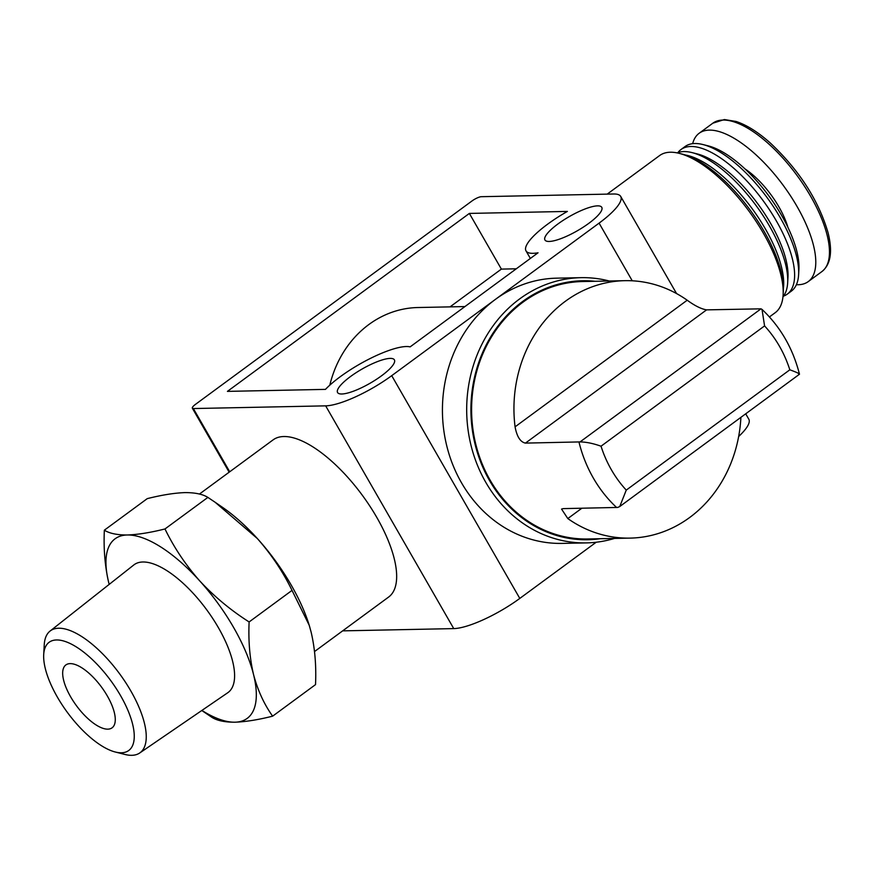 <?xml version="1.0" encoding="UTF-8"?>
<svg xmlns="http://www.w3.org/2000/svg" width="874" height="874" viewBox="0 0 874 874"><rect width="100%" height="100%" fill="white"/><g stroke="black" fill="none" stroke-linecap="round" stroke-linejoin="round"><path stroke-width="1.31" d="M207.881 497.404L164.978 528.956C150.448 532.605 137.895 534.615 127.309 534.986C117.16 535.03 109.512 533.435 104.345 530.19L147.247 498.639C161.777 494.99 174.33 492.98 184.917 492.608C195.066 492.565 202.713 494.16 207.881 497.404L215.157 502.277L257.306 538.493A111.479 44.607 53.7 0 1 309.134 624.986A111.479 44.607 53.7 0 1 309.975 627.827M215.157 502.277L222.695 507.466A111.479 44.607 53.7 0 1 257.306 538.493C271.388 554.444 282.957 571.749 292.025 590.387L309.21 625.26L311.122 632.099C314.913 648.268 316.377 665.769 315.525 684.615L272.633 716.167C264.09 704.236 257.732 690.34 253.526 674.466C249.735 658.297 248.271 640.795 249.123 621.949C230.681 610.216 214.217 596.516 199.698 580.86C185.605 564.899 174.035 547.605 164.978 528.956M581.833 508.242L567.805 518.566L561.556 509.072L563.118 508.624L617.732 507.433L619.753 506.527L626.265 490.106A113.806 100.39 -91.2 0 1 601.028 446.21C593.227 443.424 586.236 441.993 580.052 441.916L525.438 443.107C520.358 442.069 516.895 436.639 515.07 426.84A128.74 113.565 88.8 0 1 565.347 301.29A128.74 113.565 88.8 0 1 624.888 280.674L582.543 281.537A128.74 113.565 -91.2 0 0 523.013 302.153A128.74 113.565 -91.2 0 0 476.712 447.805A128.74 113.565 -91.2 0 0 587.787 538.974L630.132 538.111A128.74 113.565 88.8 0 0 740.89 417.444M798.661 374.345C800.497 374.105 797.547 372.597 789.823 369.811A113.806 100.39 -91.2 0 0 764.575 325.915L762.019 309.418L760.992 308.828L706.596 309.866C701.287 309.003 694.819 305.791 687.204 300.219A128.74 113.565 88.8 0 0 624.888 280.674M567.805 518.566A128.74 113.565 88.8 0 0 630.132 538.111M614.477 538.428A132.64 117.007 -91.2 0 1 586.399 542.896L562.146 543.399A132.64 117.007 -91.2 0 1 447.696 449.465A132.64 117.007 -91.2 0 1 495.394 299.4L391.716 375.667A54.614 13.58 150.1 0 1 325.663 405.853L193.362 408.551A7.8 1.945 150.1 0 1 192.356 408.202A7.8 1.945 150.1 0 1 195.437 404.389L471.938 201.009A7.8 1.945 150.1 0 1 481.377 196.694L613.679 193.995A54.614 13.58 150.1 0 1 620.704 196.432A54.614 13.58 150.1 0 1 599.083 223.132L495.394 299.4A132.64 117.007 -91.2 0 1 556.738 278.161L580.991 277.67A132.64 117.007 -91.2 0 1 609.233 280.991M596.188 542.241L519.801 598.417A54.614 13.58 150.1 0 1 453.748 628.603L342.641 630.864M329.804 385.172A106.115 93.605 -91.2 0 1 417.958 307.528L464.935 306.566M450.044 306.872L501.381 269.105L516.272 268.799M199.436 494.05L273.114 439.862A97.527 39.024 53.7 0 1 283.81 436.53A97.527 39.024 53.7 0 1 369.964 506.286A97.527 39.024 53.7 0 1 388.701 596.997L314.52 651.556M745.74 413.872L748.799 419.181A54.614 13.58 150.1 0 1 738.65 436.497M597.554 205.86A32.775 8.15 150.1 0 1 601.771 207.324A32.775 8.15 150.1 0 1 577.419 230.725A32.775 8.15 150.1 0 1 544.95 240A32.775 8.15 150.1 0 1 563.38 220.204A32.775 8.15 150.1 0 1 597.554 205.86M390.175 358.395A32.775 8.15 150.1 0 1 394.392 359.859A32.775 8.15 150.1 0 1 370.052 383.26A32.775 8.15 150.1 0 1 337.572 392.524A32.775 8.15 150.1 0 1 356.013 372.739A32.775 8.15 150.1 0 1 390.175 358.395M227.426 391.377L325.456 389.378A54.614 13.58 150.1 0 1 369.91 358.657A54.614 13.58 150.1 0 1 410.125 346.88L538.045 252.794A54.614 13.58 150.1 0 1 526.006 250.882A54.614 13.58 150.1 0 1 567.39 211.421L469.36 213.42L227.426 391.377M501.381 269.105L469.36 213.42M607.179 194.137L659.63 155.55A97.527 39.024 53.7 0 1 670.336 152.229A97.527 39.024 53.7 0 1 679.153 153.343A97.527 39.024 53.7 0 1 748.865 210.995A97.527 39.024 53.7 0 1 783.137 294.713A97.527 39.024 53.7 0 1 775.216 312.684L769.437 316.934M679.153 153.343L682.681 154.228A94.414 37.779 53.7 0 1 750.154 210.044A94.414 37.779 53.7 0 1 783.344 291.075L783.137 294.713M685.413 155.015A89.727 35.9 53.7 0 1 752.11 208.613A89.727 35.9 53.7 0 1 783.41 288.234M677.164 152.884A89.727 35.9 53.7 0 1 683.894 151.573A89.727 35.9 53.7 0 1 692.011 152.6A89.727 35.9 53.7 0 1 756.141 205.641A89.727 35.9 53.7 0 1 787.671 282.663A89.727 35.9 53.7 0 1 782.984 296.745M692.011 152.6L697.299 153.933A85.051 34.031 53.7 0 1 758.086 204.21A85.051 34.031 53.7 0 1 787.977 277.211L787.671 282.663M677.885 152.611A89.727 35.9 53.7 0 1 680.966 149.552A89.727 35.9 53.7 0 1 690.81 146.493A89.727 35.9 53.7 0 1 770.06 210.667A89.727 35.9 53.7 0 1 787.299 294.112A89.727 35.9 53.7 0 1 783.454 296.144M680.966 149.552L684.998 146.581A89.727 35.9 53.7 0 1 694.841 143.522A89.727 35.9 53.7 0 1 702.958 144.549A89.727 35.9 53.7 0 1 767.088 197.59A89.727 35.9 53.7 0 1 798.618 274.611A89.727 35.9 53.7 0 1 791.331 291.151L787.299 294.112M702.958 144.549L708.246 145.882A85.051 34.031 53.7 0 1 769.033 196.158A85.051 34.031 53.7 0 1 798.923 269.159L798.618 274.611M744.921 168.868A53.554 21.424 53.7 0 1 787.9 227.306M692.645 143.675A92.076 36.839 53.7 0 1 699.156 133.263A92.076 36.839 53.7 0 1 709.262 130.117A92.076 36.839 53.7 0 1 790.588 195.962A92.076 36.839 53.7 0 1 808.264 281.592A92.076 36.839 53.7 0 1 796.389 284.706M600.307 538.712A129.527 114.254 -91.2 0 1 478.078 454.775A129.527 114.254 -91.2 0 1 522.63 301.497A129.527 114.254 -91.2 0 1 595.063 281.286M586.399 542.896A132.64 117.007 -91.2 0 1 471.949 448.974A132.64 117.007 -91.2 0 1 519.659 298.908A132.64 117.007 -91.2 0 1 580.991 277.67M619.753 506.538L799.481 374.225C792.947 348.431 780.46 326.832 762.03 309.407M201.785 710.507L212 717.401C217.156 720.646 224.815 722.241 234.964 722.197C245.539 721.826 258.103 719.815 272.633 716.167M292.025 590.387L249.123 621.949M104.345 530.19C103.493 549.036 104.956 566.538 108.747 582.707A111.479 44.607 53.7 0 1 127.309 534.986A111.479 44.607 53.7 0 1 199.698 580.86A111.479 44.607 53.7 0 1 253.526 674.466A111.479 44.607 53.7 0 1 234.964 722.197A111.479 44.607 53.7 0 1 201.894 710.442M56.526 639.965A67.189 26.886 53.7 0 1 123.365 700.73A67.189 26.886 53.7 0 1 115.335 752.022A67.189 26.886 53.7 0 1 67.309 712.31A67.189 26.886 53.7 0 1 43.7 654.648A67.189 26.886 53.7 0 1 56.526 639.965M70.139 663.628A39.013 15.612 53.7 0 1 104.596 691.52A39.013 15.612 53.7 0 1 112.09 727.813A39.013 15.612 53.7 0 1 76.399 705.635A39.013 15.612 53.7 0 1 65.856 664.95A39.013 15.612 53.7 0 1 70.139 663.628M43.7 654.648L44.246 644.761A75.677 30.284 53.7 0 1 50.069 631.061A75.677 30.284 53.7 0 1 58.7 628.231A75.677 30.284 53.7 0 1 125.823 682.78A75.677 30.284 53.7 0 1 139.742 752.973A75.677 30.284 53.7 0 1 124.927 754.448L115.335 752.022M50.069 631.061L133.798 564.965A79.305 31.737 53.7 0 1 142.844 561.993A79.305 31.737 53.7 0 1 213.19 619.163A79.305 31.737 53.7 0 1 227.775 692.721L139.742 752.973M109.184 584.4A111.479 44.607 53.7 0 1 108.747 582.707M764.575 325.915L601.028 446.21M789.823 369.811L626.265 490.106M616.651 507.532A128.74 113.565 -91.2 0 1 578.97 442.015M519.801 598.417L391.716 375.667M229.72 471.774L193.362 408.551M453.748 628.603L325.663 405.853M632.241 280.794L599.083 223.132M722.951 120.055A92.076 36.839 53.7 0 1 804.266 185.9A92.076 36.839 53.7 0 1 821.953 271.53C830.759 264.44 832.78 251.439 828.006 232.506C818.304 199.862 799.011 169.971 770.147 142.855C757.966 132.05 746.604 124.916 736.05 121.464L724.393 119.552L712.845 123.19A92.076 36.839 53.7 0 1 722.951 120.055M687.204 300.219L515.07 426.84M706.596 309.866L525.438 443.107M760.992 308.828L580.052 441.916M229.152 472.189L192.356 408.202M676.563 293.577L620.704 196.432M530.354 258.442L526.006 250.882M808.264 281.592L821.953 271.53M699.156 133.263L712.845 123.19"/></g></svg>
